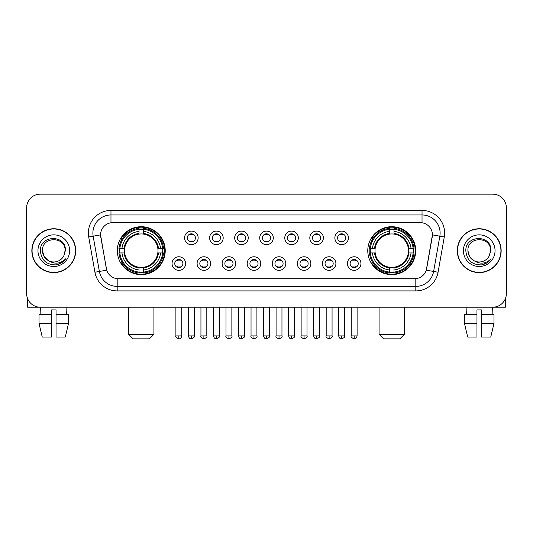 <?xml version="1.0" encoding="UTF-8"?>
<svg xmlns="http://www.w3.org/2000/svg" width="533" height="533" viewBox="0 0 533 533"><rect width="100%" height="100%" fill="white"/><g stroke="black" fill="none" stroke-linecap="round" stroke-linejoin="round"><path stroke-width="0.8" d="M367.777 250.677A23.965 23.965 0 0 0 391.735 274.635A23.965 23.965 0 0 0 415.7 250.677A23.965 23.965 0 0 0 391.735 226.712A23.965 23.965 0 0 0 367.777 250.677M117.3 250.677A23.965 23.965 0 0 0 141.265 274.635A23.965 23.965 0 0 0 165.223 250.677A23.965 23.965 0 0 0 141.265 226.712A23.965 23.965 0 0 0 117.3 250.677M185.617 263.562A6.782 6.782 0 0 1 178.835 270.344A6.782 6.782 0 0 1 172.052 263.562A6.782 6.782 0 0 1 178.835 256.779A6.782 6.782 0 0 1 185.617 263.562M174.764 263.562A4.071 4.071 0 0 0 178.835 267.633A4.071 4.071 0 0 0 182.906 263.562A4.071 4.071 0 0 0 178.835 259.491A4.071 4.071 0 0 0 174.764 263.562M210.662 263.562A6.782 6.782 0 0 1 203.879 270.344A6.782 6.782 0 0 1 197.097 263.562A6.782 6.782 0 0 1 203.879 256.779A6.782 6.782 0 0 1 210.662 263.562M199.815 263.562A4.071 4.071 0 0 0 203.879 267.633A4.071 4.071 0 0 0 207.95 263.562A4.071 4.071 0 0 0 203.879 259.491A4.071 4.071 0 0 0 199.815 263.562M235.713 263.562A6.782 6.782 0 0 1 228.93 270.344A6.782 6.782 0 0 1 222.148 263.562A6.782 6.782 0 0 1 228.93 256.779A6.782 6.782 0 0 1 235.713 263.562M224.859 263.562A4.071 4.071 0 0 0 228.93 267.633A4.071 4.071 0 0 0 233.001 263.562A4.071 4.071 0 0 0 228.93 259.491A4.071 4.071 0 0 0 224.859 263.562M260.757 263.562A6.782 6.782 0 0 1 253.975 270.344A6.782 6.782 0 0 1 247.192 263.562A6.782 6.782 0 0 1 253.975 256.779A6.782 6.782 0 0 1 260.757 263.562M249.91 263.562A4.071 4.071 0 0 0 253.975 267.633A4.071 4.071 0 0 0 258.045 263.562A4.071 4.071 0 0 0 253.975 259.491A4.071 4.071 0 0 0 249.91 263.562M285.808 263.562A6.782 6.782 0 0 1 279.026 270.344A6.782 6.782 0 0 1 272.243 263.562A6.782 6.782 0 0 1 279.026 256.779A6.782 6.782 0 0 1 285.808 263.562M274.955 263.562A4.071 4.071 0 0 0 279.026 267.633A4.071 4.071 0 0 0 283.09 263.562A4.071 4.071 0 0 0 279.026 259.491A4.071 4.071 0 0 0 274.955 263.562M310.852 263.562A6.782 6.782 0 0 1 304.07 270.344A6.782 6.782 0 0 1 297.287 263.562A6.782 6.782 0 0 1 304.07 256.779A6.782 6.782 0 0 1 310.852 263.562M299.999 263.562A4.071 4.071 0 0 0 304.07 267.633A4.071 4.071 0 0 0 308.141 263.562A4.071 4.071 0 0 0 304.07 259.491A4.071 4.071 0 0 0 299.999 263.562M335.903 263.562A6.782 6.782 0 0 1 329.121 270.344A6.782 6.782 0 0 1 322.338 263.562A6.782 6.782 0 0 1 329.121 256.779A6.782 6.782 0 0 1 335.903 263.562M325.05 263.562A4.071 4.071 0 0 0 329.121 267.633A4.071 4.071 0 0 0 333.185 263.562A4.071 4.071 0 0 0 329.121 259.491A4.071 4.071 0 0 0 325.05 263.562M360.948 263.562A6.782 6.782 0 0 1 354.165 270.344A6.782 6.782 0 0 1 347.383 263.562A6.782 6.782 0 0 1 354.165 256.779A6.782 6.782 0 0 1 360.948 263.562M350.094 263.562A4.071 4.071 0 0 0 354.165 267.633A4.071 4.071 0 0 0 358.236 263.562A4.071 4.071 0 0 0 354.165 259.491A4.071 4.071 0 0 0 350.094 263.562M198.136 237.878A6.782 6.782 0 0 1 191.36 244.66A6.782 6.782 0 0 1 184.578 237.878A6.782 6.782 0 0 1 191.36 231.102A6.782 6.782 0 0 1 198.136 237.878M187.29 237.878A4.071 4.071 0 0 0 191.36 241.949A4.071 4.071 0 0 0 195.424 237.878A4.071 4.071 0 0 0 191.36 233.814A4.071 4.071 0 0 0 187.29 237.878M223.187 237.878A6.782 6.782 0 0 1 216.405 244.66A6.782 6.782 0 0 1 209.622 237.878A6.782 6.782 0 0 1 216.405 231.102A6.782 6.782 0 0 1 223.187 237.878M212.334 237.878A4.071 4.071 0 0 0 216.405 241.949A4.071 4.071 0 0 0 220.475 237.878A4.071 4.071 0 0 0 216.405 233.814A4.071 4.071 0 0 0 212.334 237.878M248.231 237.878A6.782 6.782 0 0 1 241.456 244.66A6.782 6.782 0 0 1 234.673 237.878A6.782 6.782 0 0 1 241.456 231.102A6.782 6.782 0 0 1 248.231 237.878M237.385 237.878A4.071 4.071 0 0 0 241.456 241.949A4.071 4.071 0 0 0 245.52 237.878A4.071 4.071 0 0 0 241.456 233.814A4.071 4.071 0 0 0 237.385 237.878M273.282 237.878A6.782 6.782 0 0 1 266.5 244.66A6.782 6.782 0 0 1 259.718 237.878A6.782 6.782 0 0 1 266.5 231.102A6.782 6.782 0 0 1 273.282 237.878M262.429 237.878A4.071 4.071 0 0 0 266.5 241.949A4.071 4.071 0 0 0 270.571 237.878A4.071 4.071 0 0 0 266.5 233.814A4.071 4.071 0 0 0 262.429 237.878M298.327 237.878A6.782 6.782 0 0 1 291.544 244.66A6.782 6.782 0 0 1 284.769 237.878A6.782 6.782 0 0 1 291.544 231.102A6.782 6.782 0 0 1 298.327 237.878M287.48 237.878A4.071 4.071 0 0 0 291.544 241.949A4.071 4.071 0 0 0 295.615 237.878A4.071 4.071 0 0 0 291.544 233.814A4.071 4.071 0 0 0 287.48 237.878M323.378 237.878A6.782 6.782 0 0 1 316.595 244.66A6.782 6.782 0 0 1 309.813 237.878A6.782 6.782 0 0 1 316.595 231.102A6.782 6.782 0 0 1 323.378 237.878M312.525 237.878A4.071 4.071 0 0 0 316.595 241.949A4.071 4.071 0 0 0 320.666 237.878A4.071 4.071 0 0 0 316.595 233.814A4.071 4.071 0 0 0 312.525 237.878M348.422 237.878A6.782 6.782 0 0 1 341.64 244.66A6.782 6.782 0 0 1 334.864 237.878A6.782 6.782 0 0 1 341.64 231.102A6.782 6.782 0 0 1 348.422 237.878M337.576 237.878A4.071 4.071 0 0 0 341.64 241.949A4.071 4.071 0 0 0 345.71 237.878A4.071 4.071 0 0 0 341.64 233.814A4.071 4.071 0 0 0 337.576 237.878M94.927 272.236L88.711 236.972A22.606 22.606 0 0 1 110.971 210.435L422.029 210.435A22.606 22.606 0 0 1 444.289 236.972L438.073 272.236A22.606 22.606 0 0 1 415.813 290.911L117.187 290.911A22.606 22.606 0 0 1 94.927 272.236L106.713 270.158L100.757 236.972A12.206 12.206 0 0 1 112.776 222.647L420.224 222.647A12.206 12.206 0 0 1 432.243 236.972L426.66 268.619A12.206 12.206 0 0 1 414.641 278.706L118.359 278.706A12.206 12.206 0 0 1 106.34 268.619L100.57 234.88L93.162 236.186A18.082 18.082 0 0 1 110.971 214.959L422.029 214.959A18.082 18.082 0 0 1 439.838 236.186L433.622 271.45A18.082 18.082 0 0 1 415.813 286.394L117.187 286.394A18.082 18.082 0 0 1 99.378 271.45L93.162 236.186A18.082 18.082 0 0 1 92.889 233.041M119.452 252.935A21.926 21.926 0 0 1 119.452 248.418M369.929 252.935A21.926 21.926 0 0 1 369.929 248.418M31.847 250.677A21.926 21.926 0 0 0 53.78 272.603A21.926 21.926 0 0 0 75.706 250.677A21.926 21.926 0 0 0 53.78 228.75A21.926 21.926 0 0 0 31.847 250.677M457.294 250.677A21.926 21.926 0 0 0 479.22 272.603A21.926 21.926 0 0 0 501.153 250.677A21.926 21.926 0 0 0 479.22 228.75A21.926 21.926 0 0 0 457.294 250.677M110.971 210.435L110.971 222.781L422.029 222.781L422.029 210.435M100.57 234.853L100.704 233.041M414.641 278.706L118.359 278.706M444.289 236.972L432.43 234.88L426.287 270.158L438.073 272.236M426.66 268.619L426.587 269.005M106.413 269.005L106.34 268.619M506.35 207.723A13.565 13.565 0 0 0 492.785 194.159L40.215 194.159A13.565 13.565 0 0 0 26.65 207.723L26.65 293.63A13.565 13.565 0 0 0 40.215 307.188L492.785 307.188A13.565 13.565 0 0 0 506.35 293.63L506.35 207.723L506.35 293.63M26.65 207.723L26.65 293.63M492.785 194.159L40.215 194.159M40.215 307.188L492.785 307.188M75.479 250.677A21.7 21.7 0 0 0 53.78 228.977A21.7 21.7 0 0 0 32.073 250.677A21.7 21.7 0 0 0 53.78 272.376A21.7 21.7 0 0 0 75.479 250.677M48.616 260.73L43.986 256.326L42.473 250.677C41.781 236.092 65.772 236.092 65.079 250.677L63.84 255.82L65.352 250.677C66.472 234.353 39.888 234.753 40.381 250.677C41.281 260.291 46.584 265.021 56.285 264.868C60.229 264.108 63.36 262.089 65.672 258.811C60.456 263.822 54.799 264.475 48.703 260.777A11.306 11.306 0 0 0 63.84 255.82L65.079 250.83M48.703 260.777C44.752 258.598 42.673 255.227 42.473 250.677M37.956 250.677A15.823 15.823 0 0 0 53.78 266.5A15.823 15.823 0 0 0 69.603 250.677A15.823 15.823 0 0 0 53.78 234.853A15.823 15.823 0 0 0 37.956 250.677M65.639 258.858L61.635 262.756M61.542 262.816L56.351 264.854M27.556 298.5L27.556 307.188L80.003 307.188M39.029 314.423L39.029 323.464L42.24 337.029L39.029 323.464L39.029 314.423L51.514 314.423L51.514 309.906L56.038 309.906L56.038 314.423L68.524 314.423L68.524 323.464L65.312 337.029L68.524 323.464L56.038 323.464L56.038 314.423M66.892 307.188L66.692 314.423M51.514 314.423L51.514 337.029L42.24 337.029M39.029 323.464L51.514 323.464M65.312 337.029L56.038 337.029L56.038 323.464M40.668 307.188L40.861 314.423M500.927 250.677A21.7 21.7 0 0 0 479.22 228.977A21.7 21.7 0 0 0 457.521 250.677A21.7 21.7 0 0 0 479.22 272.376A21.7 21.7 0 0 0 500.927 250.677M473.997 260.697L469.433 256.326L467.921 250.677C467.228 236.092 491.219 236.092 490.527 250.677L489.287 255.82L490.8 250.677C491.919 234.353 465.329 234.753 465.829 250.677C466.728 260.291 472.031 265.021 481.725 264.868C485.676 264.108 488.808 262.089 491.12 258.811C485.903 263.822 480.246 264.475 474.15 260.777L474.137 260.77A11.306 11.306 0 0 0 489.287 255.82L490.527 250.83M474.15 260.777C470.199 258.598 468.121 255.227 467.921 250.677M463.397 250.677A15.823 15.823 0 0 0 479.22 266.5A15.823 15.823 0 0 0 495.044 250.677A15.823 15.823 0 0 0 479.22 234.853A15.823 15.823 0 0 0 463.397 250.677M491.086 258.858L487.075 262.756M486.982 262.816L481.799 264.854M149.4 338.841L133.123 338.841L128.606 334.318L153.924 334.318L149.4 338.841M157.835 252.935A16.73 16.73 0 0 0 143.524 234.1L143.524 234.1A16.73 16.73 0 0 0 124.689 252.935A16.73 16.73 0 0 0 157.835 252.935L158.508 252.935L157.835 252.935A16.73 16.73 0 0 1 143.524 267.253L143.524 269.984A19.441 19.441 0 0 0 160.573 252.935L163.571 252.935A22.426 22.426 0 0 1 143.524 272.989L143.524 272.077A21.52 21.52 0 0 0 162.665 252.935M119.905 252.935A21.473 21.473 0 0 1 119.905 248.418M143.524 229.317A21.473 21.473 0 0 0 139 229.317M162.618 248.418A21.473 21.473 0 0 1 162.618 252.935M163.571 248.418A22.426 22.426 0 0 0 143.524 228.364L143.524 229.277A21.52 21.52 0 0 1 162.665 248.418L163.571 248.418M118.952 252.935A22.426 22.426 0 0 0 139 272.989L139 272.077A21.52 21.52 0 0 1 119.858 252.935L118.952 252.935M162.665 248.418L160.573 248.418A19.441 19.441 0 0 0 143.524 231.369L143.524 229.277M143.524 272.077L143.524 269.984M119.858 252.935L121.95 252.935A19.441 19.441 0 0 0 139 269.984L139 272.077M143.524 231.369L143.524 233.434A17.389 17.389 0 0 1 158.508 248.418L160.573 248.418M160.573 252.935L158.508 252.935A17.389 17.389 0 0 1 143.524 267.919M139 269.984L139 267.253A16.73 16.73 0 0 1 124.689 252.935L121.95 252.935M157.835 248.418L158.508 248.418M143.524 272.03A21.473 21.473 0 0 1 139 272.03M139 228.364A22.426 22.426 0 0 0 118.952 248.418L119.858 248.418A21.52 21.52 0 0 1 139 229.277L139 228.364M139 229.277L139 231.369A19.441 19.441 0 0 0 121.95 248.418L119.858 248.418M139 234.074L139 231.369M121.95 248.418L124.022 248.418A17.389 17.389 0 0 1 139 233.434M139 267.253L139 267.919A17.389 17.389 0 0 1 124.022 252.935M122.45 238.471L121.171 238.471A23.512 23.512 0 0 1 164.77 250.677A23.512 23.512 0 0 1 121.171 262.882L122.45 262.882M399.877 338.841L383.6 338.841L379.076 334.318L404.394 334.318L399.877 338.841M408.311 252.935A16.73 16.73 0 0 0 394 234.1L394 234.1A16.73 16.73 0 0 0 375.165 252.935A16.73 16.73 0 0 0 408.311 252.935L408.978 252.935L408.311 252.935A16.73 16.73 0 0 1 394 267.253L394 269.984A19.441 19.441 0 0 0 411.05 252.935L414.048 252.935A22.426 22.426 0 0 1 394 272.989L394 272.077A21.52 21.52 0 0 0 413.142 252.935M370.382 252.935A21.473 21.473 0 0 1 370.382 248.418M394 229.317A21.473 21.473 0 0 0 389.476 229.317M413.095 248.418A21.473 21.473 0 0 1 413.095 252.935M414.048 248.418A22.426 22.426 0 0 0 394 228.364L394 229.277A21.52 21.52 0 0 1 413.142 248.418L414.048 248.418M369.429 252.935A22.426 22.426 0 0 0 389.476 272.989L389.476 272.077A21.52 21.52 0 0 1 370.335 252.935L369.429 252.935M413.142 248.418L411.05 248.418A19.441 19.441 0 0 0 394 231.369L394 229.277M394 272.077L394 269.984M370.335 252.935L372.427 252.935A19.441 19.441 0 0 0 389.476 269.984L389.476 272.077M394 231.369L394 233.434A17.389 17.389 0 0 1 408.978 248.418L411.05 248.418M411.05 252.935L408.978 252.935A17.389 17.389 0 0 1 394 267.919M389.476 269.984L389.476 267.253A16.73 16.73 0 0 1 375.165 252.935L372.427 252.935M408.311 248.418L408.978 248.418M394 272.03A21.473 21.473 0 0 1 389.476 272.03M389.476 228.364A22.426 22.426 0 0 0 369.429 248.418L370.335 248.418A21.52 21.52 0 0 1 389.476 229.277L389.476 228.364M389.476 229.277L389.476 231.369A19.441 19.441 0 0 0 372.427 248.418L370.335 248.418M389.476 234.074L389.476 231.369M372.427 248.418L374.492 248.418A17.389 17.389 0 0 1 389.476 233.434M389.476 267.253L389.476 267.919A17.389 17.389 0 0 1 374.492 252.935M372.927 238.471L371.648 238.471A23.512 23.512 0 0 1 415.247 250.677A23.512 23.512 0 0 1 371.648 262.882L372.927 262.882M190.001 241.716L190.001 241.076A3.471 3.471 0 0 0 192.713 241.076L192.713 241.716M192.713 234.047L192.713 234.687A3.471 3.471 0 0 0 190.001 234.687L190.001 234.047M215.046 241.716L215.046 241.076A3.471 3.471 0 0 0 217.764 241.076L217.764 241.716M217.764 234.047L217.764 234.687A3.471 3.471 0 0 0 215.046 234.687L215.046 234.047M240.097 241.716L240.097 241.076A3.471 3.471 0 0 0 242.808 241.076L242.808 241.716M242.808 234.047L242.808 234.687A3.471 3.471 0 0 0 240.097 234.687L240.097 234.047M265.141 241.716L265.141 241.076A3.471 3.471 0 0 0 267.859 241.076L267.859 241.716M267.859 234.047L267.859 234.687A3.471 3.471 0 0 0 265.141 234.687L265.141 234.047M290.192 241.716L290.192 241.076A3.471 3.471 0 0 0 292.903 241.076L292.903 241.716M292.903 234.047L292.903 234.687A3.471 3.471 0 0 0 290.192 234.687L290.192 234.047M315.236 241.716L315.236 241.076A3.471 3.471 0 0 0 317.954 241.076L317.954 241.716M317.954 234.047L317.954 234.687A3.471 3.471 0 0 0 315.236 234.687L315.236 234.047M340.287 241.716L340.287 241.076A3.471 3.471 0 0 0 342.999 241.076L342.999 241.716M342.999 234.047L342.999 234.687A3.471 3.471 0 0 0 340.287 234.687L340.287 234.047M177.476 267.399L177.476 266.753A3.471 3.471 0 0 0 180.187 266.753L180.187 267.399M180.187 259.724L180.187 260.37A3.471 3.471 0 0 0 177.476 260.37L177.476 259.724M202.527 267.399L202.527 266.753A3.471 3.471 0 0 0 205.238 266.753L205.238 267.399M205.238 259.724L205.238 260.37A3.471 3.471 0 0 0 202.527 260.37L202.527 259.724M227.571 267.399L227.571 266.753A3.471 3.471 0 0 0 230.283 266.753L230.283 267.399M230.283 259.724L230.283 260.37A3.471 3.471 0 0 0 227.571 260.37L227.571 259.724M252.622 267.399L252.622 266.753A3.471 3.471 0 0 0 255.334 266.753L255.334 267.399M255.334 259.724L255.334 260.37A3.471 3.471 0 0 0 252.622 260.37L252.622 259.724M277.666 267.399L277.666 266.753A3.471 3.471 0 0 0 280.378 266.753L280.378 267.399M280.378 259.724L280.378 260.37A3.471 3.471 0 0 0 277.666 260.37L277.666 259.724M302.717 267.399L302.717 266.753A3.471 3.471 0 0 0 305.429 266.753L305.429 267.399M305.429 259.724L305.429 260.37A3.471 3.471 0 0 0 302.717 260.37L302.717 259.724M327.762 267.399L327.762 266.753A3.471 3.471 0 0 0 330.473 266.753L330.473 267.399M330.473 259.724L330.473 260.37A3.471 3.471 0 0 0 327.762 260.37L327.762 259.724M352.813 267.399L352.813 266.753A3.471 3.471 0 0 0 355.524 266.753L355.524 267.399M355.524 259.724L355.524 260.37A3.471 3.471 0 0 0 352.813 260.37L352.813 259.724M505.444 298.5L505.444 307.188L452.997 307.188M476.962 314.423L476.962 323.464L464.476 323.464L467.688 337.029L464.476 323.464L464.476 314.423L476.962 314.423L476.962 309.906L481.486 309.906L481.486 314.423L493.971 314.423L493.971 323.464L490.76 337.029L493.971 323.464L481.486 323.464L481.486 314.423M492.332 307.188L492.139 314.423M476.962 323.464L476.962 337.029L467.688 337.029M490.76 337.029L481.486 337.029L481.486 323.464M466.109 307.188L466.308 314.423M415.813 278.652L415.813 290.911M117.187 290.911L117.187 278.652M88.711 236.972L93.162 236.186M139 272.236A21.68 21.68 0 0 0 143.524 272.236M162.825 252.935A21.68 21.68 0 0 0 162.825 248.418M143.524 229.117A21.68 21.68 0 0 0 139 229.117M389.476 272.236A21.68 21.68 0 0 0 394 272.236M413.295 252.935A21.68 21.68 0 0 0 413.295 248.418M394 229.117A21.68 21.68 0 0 0 389.476 229.117M191.36 335.903L188.416 335.903C188.929 337.995 189.915 338.975 191.36 338.841L191.36 335.903L194.298 335.903L194.298 307.188M216.405 335.903L213.466 335.903C213.98 337.995 214.959 338.975 216.405 338.841L216.405 335.903L219.343 335.903L219.343 307.188M241.456 335.903L238.511 335.903C239.024 337.995 240.003 338.975 241.456 338.841L241.456 335.903L244.394 335.903L244.394 307.188M266.5 335.903L263.562 335.903C264.075 337.995 265.054 338.975 266.5 338.841L266.5 335.903L269.438 335.903L269.438 307.188M291.544 335.903L288.606 335.903C289.119 337.995 290.099 338.975 291.544 338.841L291.544 335.903L294.489 335.903L294.489 307.188M316.595 335.903L313.657 335.903C314.17 337.995 315.15 338.975 316.595 338.841L316.595 335.903L319.534 335.903L319.534 307.188M341.64 335.903L338.702 335.903C339.215 337.995 340.194 338.975 341.64 338.841L341.64 335.903L344.585 335.903L344.585 307.188M178.835 335.903L175.897 335.903C175.297 336.843 176.276 337.822 178.835 338.841L178.835 335.903L181.773 335.903L181.773 307.188M203.879 335.903L200.941 335.903C200.348 336.843 201.327 337.822 203.879 338.841L203.879 335.903L206.817 335.903L206.817 307.188M228.93 335.903L225.992 335.903C225.392 336.843 226.372 337.822 228.93 338.841L228.93 335.903L231.868 335.903L231.868 307.188M253.975 335.903L251.036 335.903C250.443 336.843 251.423 337.822 253.975 338.841L253.975 335.903L256.913 335.903L256.913 307.188M279.026 335.903L276.087 335.903C275.488 336.843 276.467 337.822 279.026 338.841L279.026 335.903L281.964 335.903L281.964 307.188M304.07 335.903L301.132 335.903C300.539 336.843 301.518 337.822 304.07 338.841L304.07 335.903L307.008 335.903L307.008 307.188M329.121 335.903L326.183 335.903C325.583 336.843 326.562 337.822 329.121 338.841L329.121 335.903L332.059 335.903L332.059 307.188M354.165 335.903L351.227 335.903C350.634 336.843 351.613 337.822 354.165 338.841L354.165 335.903L357.103 335.903L357.103 307.188M153.924 307.188L153.924 334.318M128.606 307.188L128.606 334.318M404.394 307.188L404.394 334.318M379.076 307.188L379.076 334.318M188.416 335.903L188.416 307.188M194.298 335.903C194.891 336.843 193.912 337.822 191.36 338.841M213.466 335.903L213.466 307.188M219.343 335.903C219.942 336.843 218.963 337.822 216.405 338.841M238.511 335.903L238.511 307.188M244.394 335.903C244.987 336.843 244.007 337.822 241.456 338.841M263.562 335.903L263.562 307.188M269.438 335.903C270.038 336.843 269.058 337.822 266.5 338.841M288.606 335.903L288.606 307.188M294.489 335.903C295.082 336.843 294.103 337.822 291.544 338.841M313.657 335.903L313.657 307.188M319.534 335.903C320.133 336.843 319.154 337.822 316.595 338.841M338.702 335.903L338.702 307.188M344.585 335.903C345.177 336.843 344.198 337.822 341.64 338.841M175.897 335.903L175.897 307.188M181.773 335.903C181.26 337.995 180.281 338.975 178.835 338.841M200.941 335.903L200.941 307.188M206.817 335.903C207.417 336.843 206.438 337.822 203.879 338.841M225.992 335.903L225.992 307.188M231.868 335.903C232.461 336.843 231.482 337.822 228.93 338.841M251.036 335.903L251.036 307.188M256.913 335.903C257.512 336.843 256.533 337.822 253.975 338.841M276.087 335.903L276.087 307.188M281.964 335.903C282.557 336.843 281.577 337.822 279.026 338.841M301.132 335.903L301.132 307.188M307.008 335.903C307.608 336.843 306.628 337.822 304.07 338.841M326.183 335.903L326.183 307.188M332.059 335.903C332.652 336.843 331.673 337.822 329.121 338.841M351.227 335.903L351.227 307.188M357.103 335.903C356.59 337.995 355.611 338.975 354.165 338.841"/></g></svg>
